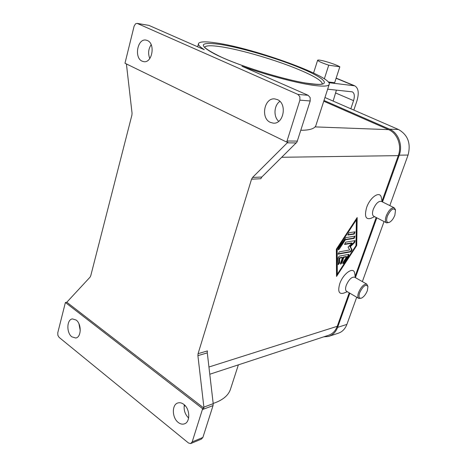 <?xml version="1.0" encoding="UTF-8"?>
<svg xmlns="http://www.w3.org/2000/svg" width="467" height="467" viewBox="0 0 467 467"><rect width="100%" height="100%" fill="white"/><g stroke="black" fill="none" stroke-linecap="round" stroke-linejoin="round"><path stroke-width="0.7" d="M203.904 408.111L202.55 408.619L65.398 302.505L57.785 332.708L57.861 335.312L59.105 337.378L188.47 442.985L190.664 443.58L192.182 441.905L202.369 409.6L213.04 405.589L213.203 403.651L203.881 407.125L203.904 408.111L66.81 302.242L90.038 277.176L90.744 275.799L131.916 115.08L132.044 113.113L126.405 63.944M213.174 403.418L215.293 402.688C223.273 399.606 228.281 395.269 230.33 389.676L230.657 388.661M184.15 405.876L185.428 405.975M201.365 439.114L202.876 437.456L192.182 441.905M207.278 351.861L207.453 350.921L198.066 353.677L197.903 355.656L207.295 352.877L207.278 351.861M207.295 352.877L213.203 403.651M213.04 405.589L202.876 437.456M184.319 404.825C183.578 410.014 185.014 414.416 188.633 418.029M202.55 408.619L202.369 409.6M178.231 422.442C171.862 417.743 171.71 404.305 178.038 402.922C179.929 402.414 181.844 402.898 183.782 404.369C190.174 408.917 190.46 422.437 184.208 423.931C182.229 424.503 180.239 424.007 178.231 422.442M347.314 291.717L343.63 293.148C338.925 294.42 337.629 291.291 339.748 283.743C343.105 273.51 353.694 266.172 354.651 273.177L355.369 277.614M374.575 216.67L370.973 218.322C365.708 219.869 364.254 216.279 366.624 207.552C370.057 197.138 380.074 190.448 381.305 197.494L381.405 197.961M209.782 374.236L328.038 335.434C332.341 334.156 335.411 331.109 337.244 326.305L349.217 292.832M355.148 276.248L376.168 217.488M382.035 201.079L398.287 155.634C402.064 145.722 397.347 133.2 388.597 129.639L323.754 101.222M198.066 353.677L251.55 179.182L260.808 178.744L261.818 177.028L296.959 142.108L310.205 100.983L310.164 97.591L308.185 95.321L241.953 66.238C268.712 75.858 300.766 84.13 316.568 85.718C324.197 86.506 328.394 86.103 329.165 84.515C333.666 77.078 255.093 48.515 216.758 43.011C206.11 41.37 200.051 41.493 198.592 43.378C197.839 44.715 199.718 46.811 204.231 49.677L148.88 25.376L137.129 23.379L297.858 94.387L299.855 96.692L299.902 100.148L310.205 100.983M336.363 249.18L357.173 217.54L356.724 245.531L336.52 276.446L336.363 249.18M361.283 298.174L358.889 298.501L346.666 291.338C345.352 290.509 345.212 288.507 346.251 285.331C348.802 279.599 351.558 276.861 354.511 277.124L354.71 277.235M358.889 298.501C357.605 297.689 357.5 295.687 358.563 292.488C361.16 286.703 363.904 283.924 366.805 284.14L367.943 286.522L367.354 290.684C365.859 294.344 363.939 296.808 361.575 298.069C359.047 298.728 358.405 296.954 359.654 292.751C363.092 285.938 365.859 283.86 367.943 286.522M381.399 201.394L381.23 201.312C378.363 201.032 375.707 203.694 373.273 209.309C372.088 213.01 372.263 215.334 373.804 216.274L386.478 222.782M395.351 209.56L394.177 207.762C391.358 207.517 388.707 210.226 386.232 215.888C385.012 219.618 385.152 221.942 386.653 222.87L389.291 222.38M394.86 215.188L395.496 210.243C393.407 207.43 390.692 209.409 387.347 216.18C385.946 221.049 386.664 223.086 389.496 222.292C391.685 221.049 393.471 218.679 394.86 215.188M297.403 141.11L287.03 140.981L286.563 142.026L287.876 142.044L287.258 142.844L252.559 177.442L251.55 179.182M78.946 323.783L80.266 330.694M65.398 302.505L66.81 302.242M71.854 336.835C66.267 332.784 66.682 319.41 72.432 318.908L76.139 320.041C81.754 323.975 81.421 337.437 75.712 338.009L71.854 336.835M203.881 407.125L197.903 355.656M287.03 140.981L299.902 100.148M137.129 23.379L135.506 23.829L134.111 26.158L124.975 63.243L286.563 142.026M277.351 99.605C287.485 103.522 283.638 124.572 273.137 123.113L270.358 122.372C260.277 118.233 264.328 97.241 274.97 98.946L277.351 99.605M147.391 40.53C155.674 43.688 152.184 63.419 143.719 61.65L142.126 61.171C133.906 57.85 137.479 38.218 146.025 40.115L147.391 40.53M151.168 44.698C148.354 49.017 147.893 53.635 149.79 58.544M279.879 101.357C273.942 105.303 273.288 116.75 278.711 121.344M329.165 84.515L315.727 126.02L315.091 126.896C313.159 128.985 308.903 130.112 302.336 130.275L300.882 130.205M356.724 245.531L356.204 245.245L356.613 218.381M336.514 275.361L337.267 274.211M355.971 245.601L356.204 245.245M336.643 248.753L336.783 273.925L337.302 274.222L355.971 245.665L356.362 219.852L355.831 219.578M356.362 219.852L337.174 249.034L337.302 274.222M339.211 256.138L348.82 254.346L348.615 255.887L343.94 263.038L342.959 263.697L343.163 262.162L346.677 256.786L343.852 257.34L341.885 262.944L340.606 264.182L340.525 263.225L342.492 257.609L339.62 258.175L339.632 262.886L338.236 264.678L338.02 257.959L339.211 256.138M355.025 231.819L354.225 234.095L347.956 235.035L348.942 232.753L355.025 231.819M345.755 237.61L354.967 236.121L354.167 238.386L345.346 239.84L339.194 249.209L338.19 249.874L338.382 248.281L345.755 237.61M349.684 249.95L348.084 247.078L352.06 243.202L344.664 244.428L345.656 242.163L355.083 240.616L354.576 242.566L350.378 246.669L352.054 249.705L350.951 251.801L338.201 254.147L339.2 251.888L349.684 249.95M352.06 243.202L351.528 242.916L344.477 244.136M338.015 253.85L350.431 251.515L351.528 249.419L349.853 246.378L354.05 242.28L354.739 240.622M350.378 246.669L349.853 246.378M337.997 249.553L344.815 239.553L353.642 238.1L354.803 236.15M345.346 239.84L344.815 239.553M337.174 249.034L336.649 248.742M347.763 234.743L353.694 233.815L354.862 231.848M342.778 263.37L348.096 255.595L348.475 254.357M338.05 264.351L339.106 262.588L339.095 257.877L341.967 257.317L342.492 257.609M340.425 263.861L341.365 262.647L343.327 257.048L346.158 256.494L346.677 256.786M343.852 257.34L343.327 257.048M339.62 258.175L339.095 257.877M389.811 205.585L408.065 155.05C411.077 143.41 407.884 134.893 398.479 129.493L324.95 97.527M329.609 336.094L337.787 333.391C342.048 332.119 345.084 329.118 346.899 324.402L356.712 297.228M362.357 281.601L384.055 221.533M382.508 201.948L399.25 155.167C403.033 145.243 398.31 132.716 389.548 129.155L323.999 100.469M323.759 336.835L328.429 336.479C332.72 335.195 335.785 332.16 337.612 327.367L349.841 293.2M355.41 277.637L376.822 217.826M353.84 110.089L356.916 100.936C359.222 93.079 358.493 88.035 354.727 85.817L328.791 82.671M324.343 78.853L328.739 65.187L339.836 66.81L334.652 82.729L328.243 81.976M339.836 66.81C337.828 65.631 334.384 64.236 329.515 62.642C322.639 60.506 318.681 59.688 317.642 60.19C317.992 61.159 321.687 62.823 328.739 65.187M327.653 89.185L352.287 91.847C354.471 93.126 354.897 96.062 353.56 100.644L350.84 108.782M333.14 101.088L336.421 90.102M398.287 155.634L281.805 157.274M337.244 326.305L208.942 367.009M261.818 177.028L252.559 177.442M287.258 142.844L296.323 142.925M137.555 23.508L148.88 25.376M308.185 95.321L297.858 94.387M222.765 57.815C248.175 69.081 292.978 82.069 312.744 84.083C332.913 86.272 325.376 78.38 301.332 68.392C277.731 58.439 241.17 47.593 219.992 44.394C196.911 41.4 197.839 45.877 222.765 57.815M204.622 47.266L204.663 47.19C205.947 45.468 211.323 45.317 220.786 46.729C241.305 49.759 276.855 60.29 299.738 69.98C314.425 76.209 321.956 80.832 322.323 83.856M322.306 83.949L322.358 83.844C321.179 83.459 325.125 85.741 305.29 82.974C283.557 79.372 245.286 67.738 222.975 57.873C209.082 51.936 203.63 46.858 204.832 47.546L204.634 47.29M388.597 129.639L315.091 126.896M344.856 244.451L344.512 244.259M354.576 242.566L354.05 242.28M352.054 249.705L351.528 249.419M350.951 251.801L350.431 251.515M338.406 254.171L338.044 253.966M354.167 238.386L353.642 238.1M339.194 249.209L338.663 248.917M348.143 235.053L347.804 234.872M354.225 234.095L353.694 233.815M348.615 255.887L348.096 255.595M343.94 263.038L343.42 262.74M341.885 262.944L341.365 262.647M339.632 262.886L339.106 262.588M389.548 129.155L398.479 129.493M399.25 155.167L408.065 155.05M337.612 327.367L346.899 324.402M353.671 85.56L336.1 78.269M353.56 100.644L335.773 93.044M230.33 389.676L238.368 364.855M190.974 443.457L201.452 439.085M184.208 423.931L184.804 423.703M354.511 277.124L366.805 284.14M382.181 201.785L381.305 197.494M381.23 201.312L394.177 207.762M395.496 210.243L395.298 209.298M75.712 338.009L76.063 337.927M273.137 123.113L273.609 123.136M197.658 46.793L198.428 43.974M354.727 85.817L336.152 78.117M313.579 73.015L317.642 60.19"/></g></svg>
